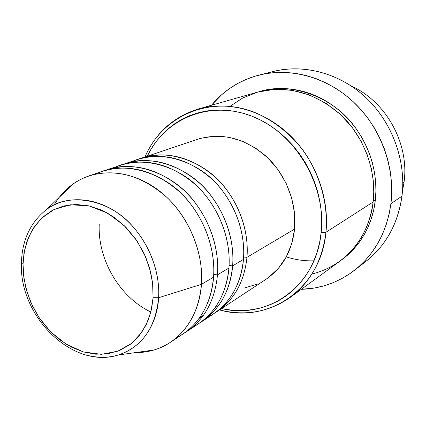 <?xml version="1.0" encoding="UTF-8"?>
<svg xmlns="http://www.w3.org/2000/svg" width="426" height="426" viewBox="0 0 426 426"><rect width="100%" height="100%" fill="white"/><g stroke="black" fill="none" stroke-linecap="round" stroke-linejoin="round"><path stroke-width="0.64" d="M54.177 204.869C62.43 190.832 74.012 181.183 88.927 175.917C115.584 168.057 141.618 175.262 167.035 197.515C190.118 219.427 203.644 253.683 201.455 284.339L158.61 297.715L153.072 297.715L151.603 308.919L147.976 320.847L141.48 332.743L131.528 343.388L117.954 351.141L101.388 354.336L83.315 351.913L65.758 343.968L50.556 331.774L38.803 317.237L30.709 302.183L25.848 287.912L23.526 275.137L23.031 264.093L24.5 250.456L28.302 237.804L34.341 226.621L42.435 217.34L52.318 210.353L63.65 205.982L76.02 204.443L88.949 205.864L101.921 210.247L114.402 217.452L125.856 227.223L135.787 239.167L143.77 252.788L149.446 267.512L152.583 282.704L153.072 297.715L150.91 311.917L146.225 324.74L139.259 335.672L130.324 344.325L119.812 350.401L108.167 353.713L95.845 354.208L83.315 351.913L71.035 346.966L59.432 339.591L48.91 330.065L39.82 318.749L32.467 306.038L27.104 292.38L23.92 278.237L23.031 264.093L21.412 263.263L21.428 262.592L21.412 263.263L23.031 264.093L23.978 253.358L26.849 241.691L32.381 229.667L41.327 218.378L54.102 209.443L70.412 204.768L88.949 205.864L107.57 213.117L124.057 225.445L136.895 240.781L145.649 256.942L150.724 272.32L152.918 286.011L153.072 297.715L158.61 297.715C159.745 280.516 155.144 251.478 131.906 225.445C108.561 198.889 68.298 192.366 47.195 209.001C67.271 194.81 97.101 196.855 121.122 215.535C145.128 234.188 160.437 267.794 158.61 297.715L201.455 284.339C203.969 250.009 186.45 211.482 158.669 190.385C130.867 169.25 96.287 167.445 73.043 184L65.62 190.166L59.139 197.446M197.318 139.366L201.131 138.2L214.566 136.176L228.506 137.167L242.383 141.187L255.632 148.131L267.677 157.737L277.997 169.633L286.139 183.324L291.751 198.223L294.606 213.692L294.584 229.076L246.968 257.331L243.619 257.059L246.968 257.331L294.584 229.076C297.082 203.021 285.921 174.378 266.106 156.267C244.263 137.88 221.419 132.214 197.579 139.275L141.89 158.057C167.242 150.564 191.769 156.997 215.465 177.349C236.978 197.392 249.338 228.906 246.968 257.331C244.375 281.607 234.337 299.723 216.855 311.683L215.029 312.838M207.499 317.407C233.501 303.626 242.128 277.427 243.454 259.418C245.813 230.817 233.363 199.096 211.727 178.904C187.898 158.408 163.249 151.917 137.795 159.436L125.175 163.69C150.953 156.081 175.959 162.753 200.204 183.702C222.218 204.336 234.944 236.712 232.628 265.845C231.323 283.333 223.634 307.955 200.199 322.604L202.121 321.39C219.896 309.233 230.061 290.718 232.628 265.845L243.454 259.418L232.628 265.845L229.076 265.568L232.628 265.845C234.034 248.454 230.541 221.014 210.045 194.368C189.735 167.423 150.303 153.072 123.029 164.463L125.175 163.69M192.248 327.413C218.857 313.483 227.628 286.554 228.916 268.045C231.222 238.73 218.4 206.131 196.258 185.347C171.875 164.239 146.741 157.508 120.856 165.15L107.544 169.639C133.759 161.907 159.271 168.829 184.085 190.411C206.621 211.669 219.736 244.955 217.478 274.834L228.916 268.045L217.478 274.834C214.954 300.335 204.656 319.266 186.588 331.625L184.554 332.908M213.714 274.562L217.478 274.834L213.714 274.562M176.151 337.967C203.394 323.904 212.318 296.198 213.559 277.161C215.801 247.091 202.584 213.564 179.916 192.153C154.952 170.405 129.307 163.414 102.986 171.172L88.927 175.917M351.29 86.02C386.18 101.574 409.455 143.839 404.061 182.115C409.455 143.839 386.18 101.574 351.29 86.02M311.875 274.046C354.554 263.332 371.121 225.285 373.123 201.983L325.954 232.276L321.172 232.42C316.38 286.203 267.725 320.038 221.595 308.557L227.356 309.627L236.18 310.501L244.982 310.447L253.683 309.457L262.198 307.524L270.441 304.659L278.338 300.868L285.793 296.182L292.742 290.628L299.095 284.254L304.787 277.108L309.745 269.264L313.914 260.781L317.237 251.755L319.665 242.266L321.172 232.42L321.731 222.308L321.321 212.052L319.947 201.754L317.62 191.53L314.361 181.497L310.203 171.763L305.192 162.434L299.382 153.621L292.843 145.415L285.649 137.902L277.88 131.165L269.621 125.276L260.973 120.286L252.027 116.245L242.884 113.183L233.645 111.122L224.401 110.078L215.252 110.041L206.285 111.005L197.595 112.943L189.261 115.824L181.354 119.605L173.952 124.238L167.114 129.669L160.9 135.83L155.357 142.657L150.522 150.08L147.268 156.241C165.086 118.306 210.401 99.391 253.023 116.639C295.692 133.524 326.385 185.358 321.172 232.42L325.954 232.276C328.366 204.294 320.128 174.452 303.179 150.447C289.403 132.853 272.928 120.041 253.742 112.006C208.846 94.945 162.034 116.495 144.92 157.034C155.676 132.811 173.478 116.799 198.324 108.997C227.772 100.6 263.236 109.983 289.297 134.653C315.288 159.367 329.586 197.659 325.954 232.276L373.123 201.983C376.765 170.762 364.092 136.549 340.566 114.573C314.644 92.266 286.868 84.811 257.24 92.213L198.324 108.997M266.298 73.56C297.433 62.846 335.539 70.732 363.5 95.435C391.393 120.169 406.5 159.958 401.968 196.173C406.308 161.337 392.586 123.125 366.573 98.262C340.486 73.453 304.302 63.644 273.396 71.451L258.981 75.093C290.537 67.116 327.605 77.266 354.395 102.847C381.116 128.482 395.28 167.849 390.919 203.649L401.968 196.173L390.919 203.649C386.904 231.989 374.694 254.253 354.299 270.441C338.5 282.417 320.831 288.711 301.304 289.323L314.681 287.976L324.143 285.787L333.324 282.592L342.142 278.402L350.497 273.242L358.303 267.15L365.471 260.169L371.914 252.357L377.564 243.789L382.346 234.54L386.201 224.699L389.071 214.369L390.919 203.649L391.712 192.664L391.435 181.519L390.088 170.347L387.665 159.271L384.204 148.413L379.736 137.891L374.31 127.832L367.989 118.343L360.838 109.525L352.952 101.484L344.416 94.295L335.326 88.044L325.789 82.777L315.911 78.549L305.809 75.397L295.58 73.336L285.345 72.383L275.201 72.521L265.26 73.741L255.605 76.014L246.345 79.3L237.554 83.555L229.305 88.72L221.68 94.732L211.482 105.249C223.985 90.232 239.817 80.179 258.981 75.093M373.293 200.38L375.274 200.603C373.197 218.66 364.672 243.342 340.864 260.44L347.76 254.988L353.841 248.97L359.299 242.256L364.076 234.902L368.101 226.978L371.339 218.565L373.74 209.741L375.274 200.603L373.293 200.38M246.968 257.331C248.406 240.365 245.083 213.65 225.104 187.749C205.311 161.56 166.715 147.636 139.856 158.781L141.89 158.057M402.81 182.919L404.061 182.115L402.81 182.919M201.455 284.339L213.559 277.161L201.455 284.339C198.979 310.506 188.553 329.873 170.182 342.435C159.51 349.336 147.742 352.744 134.882 352.664L144.606 352.041L154.036 349.98C179.857 342.536 199.336 316.774 201.455 284.339M186.588 331.625L198.314 323.898C216.163 311.694 226.36 293.072 228.916 268.045C230.407 249.902 226.398 220.396 203.479 192.866C180.64 164.894 138.189 153.871 112.192 168.834M170.182 342.435L182.573 334.272C200.715 321.864 211.04 302.827 213.559 277.161C214.981 258.752 210.929 229.039 188.159 200.891C165.496 172.333 122.992 159.755 96.127 173.957M158.61 297.715C155.57 327.685 142.177 346.769 118.423 354.97C108.513 357.904 98.225 358.042 87.559 355.396C98.56 358.037 108.843 357.893 118.423 354.97C148.147 345.337 157.886 316.31 158.61 297.715M402.495 190.954L404.061 182.115L402.495 190.954M354.299 270.441L366.046 261.319C386.009 245.467 397.985 223.751 401.968 196.173C397.389 226.77 383.405 249.918 360.013 265.616M258.593 91.84L268.183 89.572L276.692 88.597L285.361 88.544L294.1 89.423L302.817 91.239L311.417 93.976L319.82 97.623L327.924 102.149L335.645 107.506L342.893 113.646L349.586 120.51L355.657 128.018L361.024 136.096L365.636 144.654L369.443 153.6L372.399 162.833L374.47 172.253L375.647 181.758L375.913 191.242L375.274 200.603C377.457 182.035 374.742 153.472 353.836 125.611C333.191 97.517 290.905 81.089 258.593 91.84M290.25 297.385C268.811 312.173 245.238 316.348 219.523 309.92C267.991 324.101 320.821 289.345 325.954 232.276C322.386 260.526 310.485 282.23 290.25 297.385L339.735 261.282C358.474 247.24 369.603 227.473 373.123 201.983L373.767 191.934L373.282 180.688L371.275 168.313L367.34 155L361.067 141.144L352.137 127.353L340.422 114.44L326.098 103.364L309.707 95.073L292.13 90.285L274.435 89.338L257.677 92.091L242.703 98.012L230.029 106.319M216.855 311.683L265.925 279.344C282.374 268.092 291.932 251.335 294.584 229.076L291.73 243.725L286.203 257.043L278.263 268.513L268.284 277.704L265.728 279.472M256.692 284.307L243.976 288.125M202.121 321.39L213.245 314.063C230.796 302.055 240.866 283.838 243.454 259.418C244.945 241.952 241.292 213.911 219.784 187.387C198.399 160.485 157.796 148.498 131.623 161.901M105.281 170.448C132.976 158.802 173.275 173.611 194.134 201.354C215.178 228.794 218.852 256.99 217.478 274.834M73.043 184L47.195 209.001C30.608 221.85 22.014 239.934 21.412 263.257C19.106 316.257 72.404 369.651 118.423 354.97L154.036 349.98M99.247 224.14C97.474 259.429 119.738 297.449 150.889 311.992M219.134 304.782L214.496 308.461M203.671 314.968L198.953 318.605M286.293 256.873C295.367 259.823 304.574 261.133 313.903 260.803"/></g></svg>
